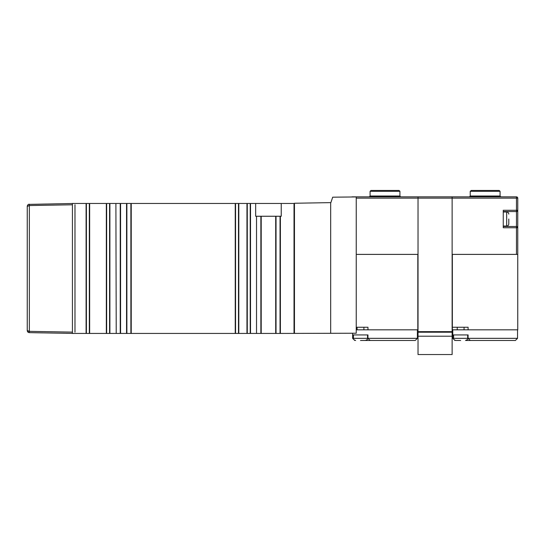 <?xml version="1.0" encoding="UTF-8"?>
<svg xmlns="http://www.w3.org/2000/svg" width="545" height="545" viewBox="0 0 545 545"><rect width="100%" height="100%" fill="white"/><g stroke="black" fill="none" stroke-linecap="round" stroke-linejoin="round"><path stroke-width="0.82" d="M294.45 333.227L294.45 203.251L330.883 202.617L332.688 197.195L356.239 196.936L356.239 333.227L280.041 333.438L280.041 216.249L281.234 216.249L281.234 203.462L294.45 203.462M330.672 202.617L330.672 333.227M400.773 196.861L369.238 196.861L370.089 196.009L399.921 196.009L400.773 196.861L369.238 196.861M399.921 196.009L399.921 191.315L399.069 190.464L371.247 190.464M398.429 190.464L384.899 190.464M378.06 190.464L371.894 190.464M351.975 196.861L418.029 196.861L418.029 198.135L418.029 196.861L452.125 196.861L452.125 331.646L418.029 331.646L418.029 198.135L418.029 254.386L356.239 254.386M374.347 196.861L374.347 196.009L374.347 196.861M356.239 327.259L367.957 327.259L367.957 329.82L417.817 329.82L417.817 254.386M356.239 329.82L367.957 329.82M353.467 334.93L353.467 338.343L352.615 338.343L352.615 333.227M417.388 329.82L417.388 338.343L415.263 340.468L370.089 340.468L367.957 338.343L417.388 338.343M352.615 334.93L367.957 334.93L367.957 338.343L367.534 338.343C367.827 339.181 367.119 339.889 365.402 340.468L370.089 340.468M352.615 338.343L353.896 339.617M354.318 340.046L354.747 340.468M360.497 340.468L365.402 340.468L360.497 340.468M418.029 354.536L418.029 336.211L452.125 336.211L452.125 354.536L418.029 354.536M418.029 331.646L418.029 336.211M452.125 331.646L452.125 336.211M500.916 196.861L500.065 196.009L500.065 191.315L470.233 191.315L471.398 190.464M356.239 198.135L452.125 198.135L452.125 196.861L516.469 196.861A1.281 1.281 0 0 1 517.75 198.135L517.75 210.281A1.281 1.281 0 0 1 516.469 211.562L516.469 226.475A1.281 1.281 0 0 1 517.75 227.756L516.469 227.756L516.469 226.475L503.26 226.475M500.065 191.315L499.213 190.464L471.084 190.464M498.573 190.464L485.05 190.464M478.203 190.464L472.038 190.464M517.75 210.677L517.75 198.135L452.125 198.135L452.125 254.386L517.75 254.386L517.75 329.82L468.101 329.82L468.101 327.259L452.336 327.259L452.336 254.386M517.75 227.756L517.75 254.386L517.75 210.281L517.375 210.281A1.281 0.906 90 0 1 516.469 211.562L516.469 196.861M516.469 226.475A1.281 1.281 0 0 1 517.375 226.849L516.469 227.756L503.26 227.756L503.26 210.281L517.375 210.281M503.26 211.562L516.469 211.562M474.497 196.861L474.497 196.009L474.497 196.861M468.101 329.82L452.336 329.82L452.336 327.259M517.539 329.82L517.539 338.343L515.406 340.468L470.233 340.468L468.101 338.343L517.539 338.343M452.759 329.82L452.759 334.93L468.101 334.93L468.101 338.343L467.678 338.343C467.978 339.181 467.263 339.889 465.546 340.468L470.233 340.468M453.617 334.93L453.617 338.343L452.759 338.343L452.759 334.93M452.759 338.343L454.04 339.617M454.469 340.046L454.891 340.468M460.648 340.468L455.743 340.468L460.648 340.468M508.798 219.015L508.798 223.92L508.798 219.015M74.978 204.743L74.978 332.164M71.995 333.39L29.341 332.641C28.136 332.579 27.441 331.871 27.25 330.515L27.952 332.089M29.335 204.382L71.995 203.517M27.25 206.391C27.7 204.825 28.395 204.116 29.335 204.259C28.136 204.321 27.441 205.029 27.25 206.391C27.441 205.029 28.136 204.321 29.341 204.259L29.341 205.54L27.25 206.391L27.25 330.515L29.341 331.367L29.341 332.641M86.396 203.462L109.586 203.462L109.586 333.438L86.396 333.438L86.396 203.462L71.995 203.462M115.894 203.462L116.228 333.438L115.894 203.462L109.586 203.462M235.549 333.438L235.549 203.462L250.216 203.462L250.216 333.438L130.889 333.438L130.889 203.462L116.228 203.462M130.889 203.462L235.549 203.462M256.525 216.249L256.525 333.438L256.525 216.249L255.666 216.249L255.666 203.462L250.216 203.462M255.666 203.462L281.234 203.462M86.396 333.438L71.995 333.438M256.859 333.438L280.041 333.438M250.216 333.438L256.525 333.438M116.228 333.438L130.889 333.438M109.586 333.438L115.894 333.438M275.702 333.438L275.702 216.249L261.205 216.249L261.205 333.438M261.205 216.249L256.859 216.249M275.702 216.249L280.041 216.249M399.921 191.315L370.089 191.315L370.941 190.464M355.599 340.468C353.882 339.889 353.174 339.181 353.467 338.343L367.534 338.343L367.534 334.93M452.125 332.218L418.029 332.218M469.381 196.861L470.233 196.009L500.065 196.009M516.469 254.386L516.469 227.756M455.743 340.468C454.026 339.889 453.317 339.181 453.617 338.343L467.678 338.343L467.678 334.93M503.26 226.052L506.673 226.052L506.673 211.985C507.96 212.121 508.669 212.829 508.798 214.117M72.424 204.784L29.341 205.54L29.341 331.367L72.424 332.116M280.382 216.249L280.382 333.438M294.021 333.438L294.021 203.462M246.96 203.462L246.96 333.438M238.805 333.438L238.805 203.462M235.242 333.438L235.242 203.462M131.229 203.462L131.229 333.438M106.33 203.462L106.33 333.438M89.653 333.438L89.653 203.462M72.424 203.462L72.424 333.438M86.09 333.438L86.09 203.462M247.273 203.462L247.273 333.438M238.492 333.438L238.492 203.462M106.643 203.462L106.643 333.438M89.339 333.438L89.339 203.462M276.036 333.438L276.036 216.249M260.864 216.249L260.864 333.438M250.523 203.462L250.523 333.438M126.883 203.462L126.883 333.438M126.549 203.462L126.549 333.438M109.892 333.438L109.892 203.462M120.574 203.462L120.574 333.438M120.234 203.462L120.234 333.438M370.089 196.009L370.089 191.315M395.656 196.861L395.656 196.009M416.114 339.617L415.685 340.046M357.091 327.259L357.091 329.82M363.91 327.259L363.91 329.82M470.233 196.009L470.233 191.315M495.8 196.861L495.8 196.009M464.054 327.259L464.054 329.82M457.235 327.259L457.235 329.82M516.258 339.617L515.836 340.046M506.673 226.052C507.96 225.916 508.669 225.208 508.798 223.92M503.26 211.985L506.673 211.985M27.25 330.515L28.483 332.443"/></g></svg>
